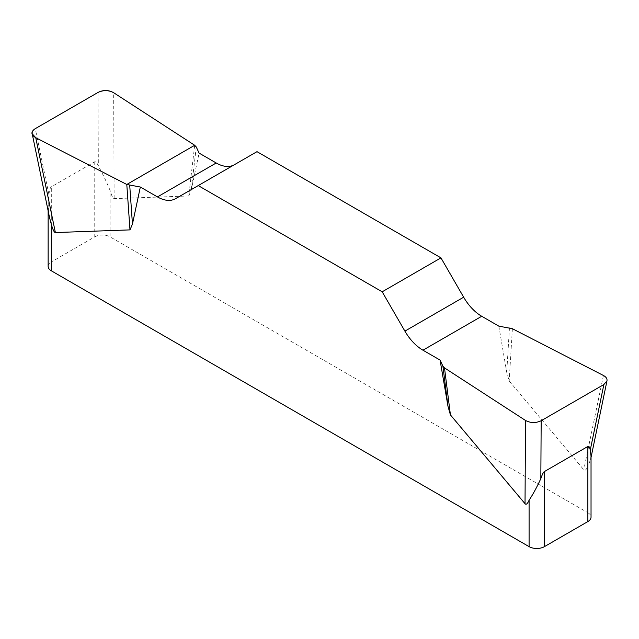 <?xml version="1.0" encoding="UTF-8"?>
<svg xmlns="http://www.w3.org/2000/svg" width="639" height="639" viewBox="0 0 639 639"><rect width="100%" height="100%" fill="white"/><g stroke="black" fill="none" stroke-linecap="round" stroke-linejoin="round"><path stroke-width="0.48" stroke-dasharray="3.19 2.4" d="M498.835 326.146L506.727 372.305L509.187 380.964L583.79 469.777C584.925 471.071 586.275 469.897 587.864 466.254L587.864 512.718L110.076 236.869L110.076 190.406C106.242 181.188 102.328 173.081 98.342 166.092C96.984 162.641 95.786 161.204 94.748 161.771L51.312 186.852C50.281 187.475 49.491 190.063 48.931 194.615L48.189 204.44L48.644 212.683L49.602 217.827M194.679 145.277L188.753 195.965L114.149 198.625C113.015 198.617 111.665 195.877 110.076 190.406M188.753 195.965L191.213 190.142L199.104 153.104M256.99 151.659L234.281 164.774A36.135 20.863 60 0 1 234.209 164.814M590.987 455.655L590.532 459.673L587.864 466.254M587.864 512.718A10.839 6.262 180 0 1 591.035 517.143M94.748 161.771L94.748 236.869L51.312 261.95L51.312 186.852M48.141 266.375A10.839 6.262 180 0 1 51.312 261.95M94.748 236.869A10.839 6.262 180 0 1 110.076 236.869M234.281 164.774L175.517 198.697M196.261 146.97L191.213 190.142M509.451 327.791L506.727 372.305M512.382 328.702L509.187 380.964M114.149 198.625L113.662 92.719M48.931 194.615L35.289 128.655M97.999 92.447L98.342 166.092M603.424 375.476L583.79 469.777M48.141 204.52L48.141 210.822M591.035 457.444L590.564 459.713"/><path stroke-width="0.96" d="M498.835 326.146L481.718 316.265A36.135 20.863 60 0 1 463.658 297.199L440.95 257.868L256.99 151.659L198.226 185.59L382.186 291.799L404.894 331.122A36.135 20.863 -120 0 0 422.954 350.196L440.071 360.077L442.915 366.203L444.496 367.896L525.514 420.462C530.61 423.13 535.825 423.218 541.169 420.726L603.887 384.518L606.978 380.868C607.314 378.743 606.131 376.946 603.424 375.476L512.382 328.702L498.835 326.146M234.209 164.814A36.135 20.863 60 0 1 216.214 162.985L199.104 153.104L196.261 146.97L194.679 145.277L113.662 92.719C108.566 90.051 103.35 89.963 97.999 92.447L35.289 128.655C32.901 130.1 31.87 131.81 32.198 133.783L35.752 137.697L126.794 184.471L140.34 187.027L157.45 196.908A36.135 20.863 -120 0 0 175.517 198.697L198.226 185.59M591.035 455.287L591.035 517.143A10.839 6.262 180 0 1 587.864 521.568L544.428 546.641A10.839 6.262 180 0 1 529.092 546.641L529.092 500.185C527.51 503.82 526.161 504.994 525.026 503.7L450.423 414.895L447.963 406.228L440.071 360.077M140.34 187.027L132.449 224.073L129.989 229.888L55.377 232.556C54.251 232.548 52.893 229.808 51.312 224.337L51.312 270.8A10.839 6.262 180 0 1 48.141 266.375L48.141 210.822M529.092 546.641L51.312 270.8M529.092 500.185C532.934 494.45 536.848 487.261 540.834 478.611C542.191 474.529 543.39 472.173 544.428 471.542L587.864 446.469C588.894 445.894 589.685 447.1 590.244 450.088L590.987 455.655M49.602 217.827L51.312 224.337M440.95 257.868L382.186 291.799M129.725 185.39L132.449 224.073M126.794 184.471L129.989 229.888M442.915 366.203L447.963 406.228M444.496 367.896L450.423 414.895M35.8 137.72C30.816 134.773 30.664 131.738 35.345 128.623L97.943 92.479C103.334 89.779 108.59 89.867 113.702 92.751L194.679 145.277L126.794 184.471L35.8 137.72M544.428 471.542L544.428 546.641M587.864 521.568L587.864 446.469M404.894 331.122L463.658 297.199M481.718 316.265L422.954 350.196M157.45 196.908L216.214 162.985M35.752 137.697L55.377 232.556M525.026 503.7L525.514 420.462M590.244 450.088L603.887 384.518M541.169 420.726L540.834 478.611M32.293 134.23L49.562 217.707M606.882 381.307L591.035 457.444"/></g></svg>
